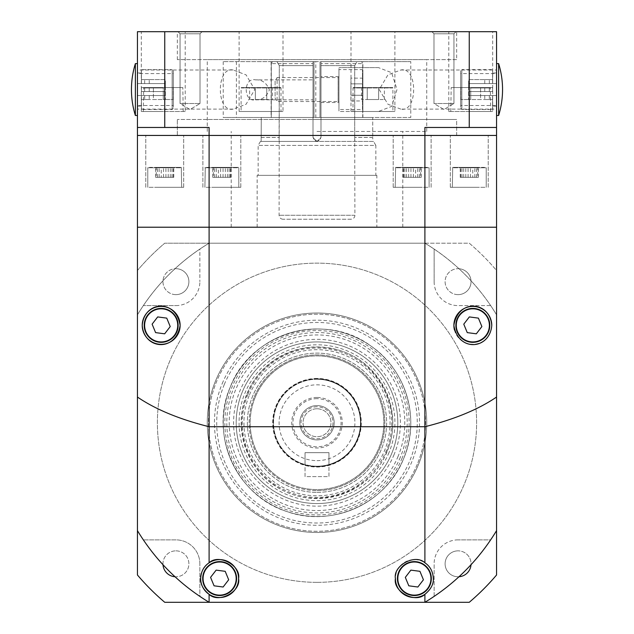 <?xml version="1.0" encoding="UTF-8"?>
<svg xmlns="http://www.w3.org/2000/svg" width="634" height="634" viewBox="0 0 634 634"><rect width="100%" height="100%" fill="white"/><g stroke="black" fill="none" stroke-linecap="round" stroke-linejoin="round"><path stroke-width="0.48" stroke-dasharray="3.17 2.38" d="M424.899 594.327A18.957 18.957 0 0 0 414.374 559.616A18.957 18.957 0 0 0 395.418 578.573M496.557 227.218L137.443 227.218L137.443 314.836A209.489 209.489 0 0 1 209.101 243.179L209.101 135.446L137.443 135.446L137.443 227.218L424.899 227.218L424.899 243.179L209.101 243.179A209.489 209.489 0 0 0 199.868 249.059L199.868 281.662L199.868 249.059A209.489 209.489 0 0 1 209.101 243.179L164.745 243.179A235.42 235.42 0 0 0 137.443 270.48L137.443 574.998A235.42 235.42 0 0 0 164.745 602.3L469.255 602.3A235.42 235.42 0 0 0 496.557 574.998L496.557 270.48A235.42 235.42 0 0 0 469.255 243.179L424.899 243.179A209.489 209.489 0 0 1 496.557 314.836L496.557 135.446L424.899 135.446L424.899 227.218L496.557 227.218M496.557 530.642A209.489 209.489 0 0 1 424.899 602.3L209.101 602.3A209.489 209.489 0 0 1 199.868 596.42L199.868 563.816L199.868 596.42A209.489 209.489 0 0 0 209.101 602.3L424.899 602.3A209.489 209.489 0 0 0 496.557 530.642L496.557 314.836L496.557 530.642A209.489 209.489 0 0 1 424.899 602.3L209.101 602.3A209.489 209.489 0 0 1 137.443 530.642L137.443 314.836C155.473 285.102 179.359 261.216 209.101 243.179L424.899 243.179A209.489 209.489 0 0 1 434.131 249.059L434.131 281.662L434.131 249.059A209.489 209.489 0 0 0 424.899 243.179C454.641 261.216 478.527 285.102 496.557 314.836L496.557 530.642A209.489 209.489 0 0 1 490.676 539.875L458.073 539.875L490.676 539.875A209.489 209.489 0 0 0 496.557 530.642L496.557 314.836A209.489 209.489 0 0 0 490.676 305.604L458.073 305.604L490.676 305.604A209.489 209.489 0 0 1 496.557 314.836L496.557 270.48A235.42 235.42 0 0 0 469.255 243.179L164.745 243.179A235.42 235.42 0 0 0 137.443 270.48M454.459 330.029A18.957 18.957 0 0 0 491.778 325.369M226.1 594.24A16.959 16.959 0 0 0 235.301 572.09A16.959 16.959 0 0 0 213.151 562.897A16.959 16.959 0 0 0 203.958 585.047A16.959 16.959 0 0 0 226.1 594.24M214.062 585.816L223.12 587.013L228.684 579.769L225.197 571.321L216.139 570.125L210.567 577.368L214.062 585.816M420.849 594.24A16.959 16.959 0 0 0 430.042 572.09A16.959 16.959 0 0 0 407.9 562.897A16.959 16.959 0 0 0 398.699 585.047A16.959 16.959 0 0 0 420.849 594.24M408.803 585.816L417.861 587.013L423.433 579.769L419.938 571.321L410.88 570.125L405.316 577.368L408.803 585.816M479.304 341.044A16.959 16.959 0 0 0 488.505 318.894A16.959 16.959 0 0 0 466.355 309.693A16.959 16.959 0 0 0 457.154 331.844A16.959 16.959 0 0 0 479.304 341.044M467.258 332.612L476.316 333.817L481.888 326.565L478.401 318.125L469.342 316.921L463.771 324.164L467.258 332.612M167.645 341.044A16.959 16.959 0 0 0 176.846 318.894A16.959 16.959 0 0 0 154.696 309.693A16.959 16.959 0 0 0 145.495 331.844A16.959 16.959 0 0 0 167.645 341.044M155.599 332.612L164.658 333.817L170.229 326.565L166.742 318.125L157.684 316.921L152.112 324.164L155.599 332.612M221.845 135.446L240.801 135.446L221.845 135.446M221.845 187.315L240.801 187.315L221.845 187.315M164.721 135.446L183.678 135.446L164.721 135.446M164.721 187.315L183.678 187.315L164.721 187.315M412.155 135.446L393.199 135.446L412.155 135.446M412.155 187.315L393.199 187.315L412.155 187.315M469.279 135.446L450.322 135.446L469.279 135.446M469.279 187.315L450.322 187.315L469.279 187.315M317 131.452L426.73 131.452L317 131.452M317 227.218L231.212 227.218L317 227.218M317 119.485L456.654 119.485L317 119.485M317 135.446L456.654 135.446L317 135.446M209.101 135.446L424.899 135.446L209.101 135.446L209.101 127.466L164.745 127.466L164.745 31.7L137.443 31.7L137.443 127.466L209.101 127.466L137.443 127.466L137.443 135.446L209.101 135.446M418.472 167.368L395.592 167.368L418.472 167.368M418.63 187.315L395.196 187.315L418.63 187.315M415.642 167.368L403.097 167.368L415.642 167.368L415.642 177.346L421.214 177.346L403.097 177.346L415.642 177.346M406.584 177.346L406.584 167.368M403.097 177.346L403.097 167.368M408.661 177.346L408.661 167.368M417.719 177.346L417.719 167.368M421.214 177.346L421.214 167.368M475.595 167.368L452.716 167.368L475.595 167.368M475.754 187.315L452.319 187.315L475.754 187.315M472.766 167.368L460.221 167.368L472.766 167.368L472.766 177.346L478.337 177.346L460.221 177.346L472.766 177.346M463.708 177.346L463.708 167.368M460.221 177.346L460.221 167.368M465.784 177.346L465.784 167.368M474.842 177.346L474.842 167.368M478.337 177.346L478.337 167.368M427.459 167.368L395.592 167.368L427.459 167.368M427.823 187.315L395.196 187.315L427.823 187.315M420.596 167.368L403.707 167.368L420.596 167.368L420.596 177.346L403.707 177.346L420.596 177.346M419.399 177.346L419.399 167.368M410.951 177.346L410.951 167.368M403.707 177.346L403.707 167.368M404.904 177.346L404.904 167.368M413.352 177.346L413.352 167.368M158.405 167.368L181.284 167.368L158.405 167.368M158.246 187.315L181.681 187.315L158.246 187.315M161.234 167.368L173.779 167.368L161.234 167.368L161.234 177.346L155.663 177.346L173.779 177.346L161.234 177.346M170.292 177.346L170.292 167.368M173.779 177.346L173.779 167.368M168.216 177.346L168.216 167.368M159.158 177.346L159.158 167.368M155.663 177.346L155.663 167.368M206.541 167.368L238.408 167.368L206.541 167.368M206.177 187.315L238.804 187.315L206.177 187.315M213.404 167.368L230.293 167.368L213.404 167.368L213.404 177.346L230.293 177.346L213.404 177.346M214.601 177.346L214.601 167.368M223.049 177.346L223.049 167.368M230.293 177.346L230.293 167.368M229.096 177.346L229.096 167.368M220.648 177.346L220.648 167.368M484.582 167.368L452.716 167.368L484.582 167.368M484.947 187.315L452.319 187.315L484.947 187.315M477.719 167.368L460.831 167.368L477.719 167.368L477.719 177.346L460.831 177.346L477.719 177.346M476.522 177.346L476.522 167.368M468.074 177.346L468.074 167.368M460.831 177.346L460.831 167.368M462.027 177.346L462.027 167.368M470.476 177.346L470.476 167.368M215.528 167.368L238.408 167.368L215.528 167.368M215.37 187.315L238.804 187.315L215.37 187.315M218.358 167.368L230.903 167.368L218.358 167.368L218.358 177.346L212.786 177.346L230.903 177.346L218.358 177.346M227.416 177.346L227.416 167.368M230.903 177.346L230.903 167.368M225.339 177.346L225.339 167.368M216.281 177.346L216.281 167.368M212.786 177.346L212.786 167.368M149.418 167.368L181.284 167.368L149.418 167.368M149.053 187.315L181.681 187.315L149.053 187.315M156.281 167.368L173.169 167.368L156.281 167.368L156.281 177.346L173.169 177.346L156.281 177.346M157.478 177.346L157.478 167.368M165.926 177.346L165.926 167.368M173.169 177.346L173.169 167.368M171.972 177.346L171.972 167.368M163.524 177.346L163.524 167.368M350.919 219.237L283.081 219.237L350.919 219.237A3.986 3.986 0 0 0 354.905 215.251L354.699 137.443L354.905 141.43L372.863 141.43L372.721 137.443L372.863 141.43L317 141.43L320.986 137.443L320.986 65.619L354.699 65.619L320.986 65.619L320.986 61.625L361.554 61.625L362.711 63.622L362.711 117.488L372.721 117.488L372.721 137.443L372.721 117.488L320.986 117.488L372.721 117.488L320.986 117.488L320.986 137.443L320.986 117.488L362.711 117.488L362.711 63.622L320.986 63.622L362.711 63.622L361.554 61.625L320.986 61.625L320.986 117.488L320.986 61.625L357.013 61.625L320.986 61.625L320.986 137.443L317 141.43L372.863 141.43M283.081 219.237A3.986 3.986 0 0 1 279.095 215.251L279.301 65.619L276.987 61.625L313.014 61.625L272.446 61.625L271.289 63.622L271.289 117.488L261.279 117.488L261.137 141.43L317 141.43L313.014 137.443C315.669 142.587 318.323 142.587 320.986 137.443C318.331 142.587 315.677 142.587 313.014 137.443L313.014 117.488L261.279 117.488L313.014 117.488L271.289 117.488L313.014 117.488L313.014 63.622L271.289 63.622L313.014 63.622L313.014 61.625L276.987 61.625L279.301 65.619L313.014 65.619L279.301 65.619L279.095 141.43L261.137 141.43L261.279 117.488L271.289 117.488L271.289 63.622L272.446 61.625L313.014 61.625L313.014 137.443L317 141.43L261.137 141.43M354.699 65.619L354.699 137.443L354.699 65.619L357.013 61.625L354.699 65.619M373.553 141.43L260.447 141.43L373.553 141.43L375.859 145.424L258.141 145.424L375.859 145.424L375.859 175.349L258.141 175.349L375.859 175.349M260.447 141.43L258.141 145.424L258.141 175.349M376.85 227.218L257.15 227.218L376.85 227.218L376.85 175.349L257.15 175.349L376.85 175.349M257.15 227.218L257.15 175.349M361.554 61.625L357.013 61.625L361.554 61.625M315.803 61.625L223.231 61.625L313.014 61.625L313.014 137.443L313.014 61.625L313.014 117.488L223.231 117.488L410.769 117.488L410.769 61.625L315.803 61.625L315.803 117.488M255.55 79.868C261.985 79.543 266.613 82.88 269.418 89.87C266.589 96.828 261.961 100.14 255.55 99.823C243.179 102.573 243.123 77.142 255.55 79.868L313.014 79.868L313.014 99.823L313.014 79.868M255.55 99.823L313.014 99.823M320.986 76.587L320.986 102.526L320.986 76.587L338.944 76.587L338.944 102.526L338.944 76.587M320.986 102.526L338.944 102.526M362.886 117.488L362.886 61.625L320.986 61.625L320.986 117.488L362.886 117.488L271.114 117.488L313.014 117.488L313.014 61.625L271.114 61.625L271.114 117.488M410.769 61.625L320.986 61.625L320.986 117.488L410.769 117.488M236.395 61.625L236.395 117.488M362.886 61.625L271.114 61.625M314.004 61.625L314.004 117.488L314.004 61.625M319.996 61.625L319.996 117.488L319.996 61.625M378.45 67.608L338.944 67.608L378.45 67.608L391.606 72.672L397.019 89.513L391.614 106.425L378.45 111.505L338.944 111.505L338.944 67.608L338.944 111.505L378.45 111.505M362.886 109.111L362.886 70.009L362.886 109.111A0.396 0.396 0 0 1 362.489 109.508L362.489 69.605L362.489 109.508L338.944 109.508L338.944 69.605L338.944 109.508M362.886 70.009A0.396 0.396 0 0 0 362.489 69.605L338.944 69.605M275.101 81.041L275.101 98.072L277.098 101.527L338.152 101.527L338.152 77.586L338.152 101.527A0.8 0.8 0 0 1 338.944 102.328L338.944 76.793A0.8 0.8 0 0 1 338.152 77.586L277.098 77.586L277.098 101.527L277.098 77.586L275.101 81.041L275.101 98.072M362.886 78.148L362.886 83.854L362.886 78.148L350.919 78.148L350.919 83.854L350.919 78.148M362.886 95.266L362.886 83.854L362.886 100.972L362.886 95.266L350.919 95.266L350.919 83.854L362.886 83.854L350.919 83.854L350.919 100.972L350.919 95.266L362.886 95.266M338.944 76.793L338.944 102.328M350.919 100.972L362.886 100.972M233.185 70.009C216.115 66.198 216.004 112.797 233.185 109.111L246.071 104.253L254.773 89.6L246.095 74.883L233.185 70.009L137.443 70.009L137.443 109.111L137.443 70.009M233.185 109.111L137.443 109.111M400.815 109.111L387.921 104.245L379.227 89.529L387.937 74.86L400.815 70.009C417.869 66.198 418.012 112.773 400.815 109.111L496.557 109.111L496.557 70.009L496.557 109.111M400.815 70.009L496.557 70.009M200.011 33.792L202.103 31.7L177.964 31.7L202.103 31.7L177.964 31.7L202.103 31.7L200.011 33.792L180.056 33.792L177.964 31.7L180.056 33.792L200.011 33.792L180.056 33.792L200.011 33.792L200.011 103.524L200.011 33.792M180.056 103.524L180.056 33.792L180.056 103.524L200.011 103.524L180.056 103.524L200.011 103.524L180.056 103.524L190.034 109.516L200.011 103.524L190.034 109.516L180.056 103.524M453.944 33.792L456.036 31.7L431.897 31.7L456.036 31.7L431.897 31.7L456.036 31.7L453.944 33.792L433.989 33.792L431.897 31.7L433.989 33.792L453.944 33.792L433.989 33.792L453.944 33.792L453.944 103.524L453.944 33.792M433.989 103.524L433.989 33.792L433.989 103.524L453.944 103.524L433.989 103.524L453.944 103.524L433.989 103.524L443.966 109.516L453.944 103.524L443.966 109.516L433.989 103.524M282.994 111.505L239.097 111.505L282.994 111.505L282.994 31.7L239.097 31.7L282.994 31.7M239.097 111.505L239.097 31.7M492.681 111.505L448.785 111.505L492.681 111.505L492.681 31.7L448.785 31.7L492.681 31.7M448.785 111.505L448.785 31.7M394.903 111.505L351.006 111.505L394.903 111.505L394.903 31.7L351.006 31.7L394.903 31.7M351.006 111.505L351.006 31.7M185.215 111.505L141.319 111.505L185.215 111.505L185.215 31.7L141.319 31.7L185.215 31.7M141.319 111.505L141.319 31.7M456.654 59.628L177.346 59.628L456.654 59.628L456.654 31.7L177.346 31.7L456.654 31.7M177.346 59.628L177.346 31.7M426.73 131.452L426.73 119.485L207.27 119.485L426.73 119.485L426.73 59.628L207.27 59.628L426.73 59.628M207.27 131.452L207.27 59.628M456.654 135.446L456.654 119.485L177.346 119.485L456.654 119.485L456.654 135.446L177.346 135.446L177.346 119.485L177.346 135.446L456.654 135.446M164.745 127.466L137.443 127.466M469.255 31.7L469.255 127.466L424.899 127.466L496.557 127.466L496.557 31.7L164.745 31.7M496.557 127.466L424.899 127.466L424.899 135.446L496.557 135.446L496.557 127.466L469.255 127.466M241.491 87.563L280.6 87.563L241.491 87.563A0.396 0.396 0 0 0 241.094 87.96L280.997 87.96L241.094 87.96L241.094 111.505L280.997 111.505L241.094 111.505M280.6 87.563A0.396 0.396 0 0 1 280.997 87.96L280.997 111.505M272.462 87.563L266.755 87.563L272.462 87.563L272.462 99.53L266.755 99.53L272.462 99.53M255.343 87.563L266.755 87.563L249.637 87.563L255.343 87.563L255.343 99.53L266.755 99.53L266.755 87.563L266.755 99.53L249.637 99.53L255.343 99.53L255.343 87.563M249.637 99.53L249.637 87.563M163.271 87.563L143.712 87.563L182.822 87.563L153.388 87.563L173.153 87.563L163.271 87.563L163.271 99.53L173.153 99.53L163.271 99.53L163.271 87.563M163.271 111.505L143.316 111.505L163.271 111.505M173.153 99.53L173.153 87.563L173.153 99.53M153.388 99.53L163.271 99.53L153.388 99.53L153.388 87.563L153.388 99.53M392.509 87.563L353.4 87.563L392.509 87.563A0.396 0.396 0 0 1 392.906 87.96L353.003 87.96L392.906 87.96L392.906 111.505L353.003 111.505L392.906 111.505M353.4 87.563A0.396 0.396 0 0 0 353.003 87.96L353.003 111.505M361.538 87.563L367.244 87.563L361.538 87.563L361.538 99.53L367.244 99.53L361.538 99.53M378.656 87.563L367.244 87.563L384.363 87.563L378.656 87.563L378.656 99.53L367.244 99.53L367.244 87.563L367.244 99.53L384.363 99.53L378.656 99.53L378.656 87.563M384.363 99.53L384.363 87.563M470.729 87.563L490.288 87.563L451.178 87.563L480.612 87.563L460.847 87.563L470.729 87.563L470.729 99.53L460.847 99.53L470.729 99.53L470.729 87.563M470.729 111.505L490.684 111.505L470.729 111.505M460.847 99.53L460.847 87.563L460.847 99.53M480.612 99.53L470.729 99.53L480.612 99.53L480.612 87.563L480.612 99.53M144.663 91.55L165.371 91.55L165.371 83.569L137.443 83.569L165.371 83.569L165.371 79.583L149.244 79.583L165.371 79.583L165.371 87.563L165.371 83.569L149.244 83.569L165.371 83.569L165.371 87.563L149.244 87.563L165.371 87.563L165.371 91.55L141.43 91.55L141.43 87.563L165.371 87.563L141.43 87.563L141.43 91.55L141.43 87.563L149.244 87.563L141.43 87.563L141.43 91.55L165.371 91.55L165.371 95.544L165.371 91.55L141.43 91.55L144.663 91.55L144.663 87.563L144.663 91.55M173.351 70.802L173.351 108.311L173.351 70.802L172.155 69.605L172.155 109.508L172.155 69.605L141.43 69.605L141.43 79.583L165.371 79.583L141.43 79.583L149.244 79.583L141.43 79.583L141.43 83.569L149.244 83.569L141.43 83.569L141.43 69.605M173.351 108.311L172.155 109.508L141.43 109.508L141.43 99.53L141.43 109.508M137.443 105.521L137.443 95.544L141.43 95.544L137.443 95.544L137.443 106.155L137.443 95.544L165.371 95.544L165.371 91.55L165.371 99.53L165.371 95.544L137.443 95.544L137.443 105.521L173.351 105.521L173.351 73.599L173.351 105.521M137.443 73.599L137.443 83.569L137.443 73.599L173.351 73.599M141.43 99.53L165.371 99.53L141.43 99.53L149.244 99.53L141.43 99.53L141.43 95.544L141.43 106.155L141.43 95.544L149.244 95.544L141.43 95.544L141.43 99.53M135.375 115.491L135.375 63.622M137.443 115.491L137.443 63.622L137.443 115.491M137.443 106.155L141.43 106.155M137.443 83.569L141.43 83.569L141.43 72.965L141.43 83.569L137.443 83.569L137.443 72.965L137.443 83.569M489.337 91.55L468.629 91.55L468.629 83.569L496.557 83.569L468.629 83.569L468.629 79.583L484.756 79.583L468.629 79.583L468.629 87.563L468.629 83.569L484.756 83.569L468.629 83.569L468.629 87.563L484.756 87.563L468.629 87.563L468.629 91.55L492.57 91.55L492.57 87.563L468.629 87.563L492.57 87.563L492.57 91.55L492.57 87.563L484.756 87.563L492.57 87.563L492.57 91.55L468.629 91.55L468.629 95.544L468.629 91.55L492.57 91.55L489.337 91.55L489.337 87.563L489.337 91.55M460.649 70.802L460.649 108.311L460.649 70.802L461.845 69.605L461.845 109.508L461.845 69.605L492.57 69.605L492.57 79.583L468.629 79.583L492.57 79.583L484.756 79.583L492.57 79.583L492.57 83.569L484.756 83.569L492.57 83.569L492.57 69.605M460.649 108.311L461.845 109.508L492.57 109.508L492.57 99.53L492.57 109.508M496.557 105.521L496.557 95.544L492.57 95.544L496.557 95.544L496.557 106.155L496.557 95.544L468.629 95.544L468.629 91.55L468.629 99.53L468.629 95.544L496.557 95.544L496.557 105.521L460.649 105.521L460.649 73.599L460.649 105.521M496.557 73.599L496.557 83.569L496.557 73.599L460.649 73.599M492.57 99.53L468.629 99.53L492.57 99.53L484.756 99.53L492.57 99.53L492.57 95.544L492.57 106.155L492.57 95.544L484.756 95.544L492.57 95.544L492.57 99.53M496.557 115.491L496.557 63.622L496.557 115.491M496.557 106.155L492.57 106.155M496.557 83.569L492.57 83.569L492.57 72.965L492.57 83.569L496.557 83.569L496.557 72.965L496.557 83.569M498.625 63.622L498.625 115.491M328.967 452.668L328.967 464.968C328.261 465.53 324.267 466.085 317 466.632A43.889 43.889 0 0 0 360.889 422.743A43.889 43.889 0 0 0 317 378.847A43.889 43.889 0 0 0 273.111 422.743A43.889 43.889 0 0 0 317 466.632C324.275 466.085 328.261 465.53 328.967 464.968L328.967 452.668L305.033 452.668L305.033 464.968C305.739 465.53 309.733 466.085 317 466.632A43.889 43.889 0 0 0 360.889 422.743A43.889 43.889 0 0 0 317 378.847A43.889 43.889 0 0 0 273.111 422.743A43.889 43.889 0 0 0 317 466.632C309.725 466.085 305.739 465.53 305.033 464.968L305.033 452.668L328.967 452.668L305.033 452.668L328.967 452.668L328.967 476.609L305.033 476.609L305.033 452.668L305.033 476.609L328.967 476.609L328.967 452.668M317 397.47A25.265 25.265 0 0 0 291.735 422.743A25.265 25.265 0 0 0 317 448.008A25.265 25.265 0 0 0 342.265 422.743A25.265 25.265 0 0 0 317 397.47M317 398.675A24.068 24.068 0 0 0 292.932 422.743A24.068 24.068 0 0 0 317 446.811A24.068 24.068 0 0 0 341.068 422.743A24.068 24.068 0 0 0 317 398.675M317 405.586A17.158 17.158 0 0 0 299.842 422.743A17.158 17.158 0 0 0 317 439.901A17.158 17.158 0 0 0 334.158 422.743A17.158 17.158 0 0 0 317 405.586A17.158 17.158 0 0 0 299.842 422.743A17.158 17.158 0 0 0 317 439.901A17.158 17.158 0 0 0 334.158 422.743A17.158 17.158 0 0 0 317 405.586M317 406.782A15.961 15.961 0 0 0 301.039 422.743A15.961 15.961 0 0 0 317 438.704A15.961 15.961 0 0 0 332.961 422.743A15.961 15.961 0 0 0 317 406.782M317 408.771A13.964 13.964 0 0 0 303.036 422.743A13.964 13.964 0 0 0 317 436.707A13.964 13.964 0 0 0 330.964 422.743A13.964 13.964 0 0 0 317 408.771A13.964 13.964 0 0 0 303.036 422.743A13.964 13.964 0 0 0 317 436.707A13.964 13.964 0 0 0 330.964 422.743A13.964 13.964 0 0 0 317 408.771M317 492.372A69.629 69.629 0 0 0 386.629 422.743A69.629 69.629 0 0 0 317 353.114A69.629 69.629 0 0 0 247.371 422.743A69.629 69.629 0 0 0 317 492.372A69.629 69.629 0 0 0 386.629 422.743A69.629 69.629 0 0 0 317 353.114A69.629 69.629 0 0 0 247.371 422.743A69.629 69.629 0 0 0 317 492.372M317 490.573A67.83 67.83 0 0 0 384.83 422.743A67.83 67.83 0 0 0 317 354.905A67.83 67.83 0 0 0 249.17 422.743A67.83 67.83 0 0 0 317 490.573M317 379.251A43.492 43.492 0 0 0 273.508 422.743A43.492 43.492 0 0 0 317 466.236A43.492 43.492 0 0 0 360.492 422.743A43.492 43.492 0 0 0 317 379.251A43.492 43.492 0 0 0 273.508 422.743A43.492 43.492 0 0 0 317 466.236A43.492 43.492 0 0 0 360.492 422.743A43.492 43.492 0 0 0 317 379.251A43.492 43.492 0 0 1 360.492 422.743A43.492 43.492 0 0 1 317 466.236M162.993 564.743A12.965 12.965 0 0 1 175.927 550.851A12.965 12.965 0 0 0 162.954 563.816A12.965 12.965 0 0 0 175.927 576.781A12.965 12.965 0 0 1 174.992 576.75M175.927 294.636A12.965 12.965 0 0 1 162.954 281.662A12.965 12.965 0 0 1 175.927 268.697A12.965 12.965 0 0 0 162.954 281.662A12.965 12.965 0 0 0 175.927 294.636A12.965 12.965 0 0 0 188.892 281.662A12.965 12.965 0 0 0 175.927 268.697A12.965 12.965 0 0 1 188.892 281.662A12.965 12.965 0 0 1 175.927 294.636M458.073 294.636A12.965 12.965 0 0 1 445.108 281.662A12.965 12.965 0 0 1 458.073 268.697A12.965 12.965 0 0 0 445.108 281.662A12.965 12.965 0 0 0 458.073 294.636A12.965 12.965 0 0 0 471.046 281.662A12.965 12.965 0 0 0 458.073 268.697A12.965 12.965 0 0 1 471.046 281.662A12.965 12.965 0 0 1 458.073 294.636M459.008 576.75A12.965 12.965 0 0 1 445.108 563.816A12.965 12.965 0 0 1 458.073 550.851A12.965 12.965 0 0 0 445.108 563.816A12.965 12.965 0 0 0 458.073 576.781A12.965 12.965 0 0 0 471.046 563.816A12.965 12.965 0 0 0 458.073 550.851A12.965 12.965 0 0 1 471.007 564.743M317 582.353A159.609 159.609 0 0 0 476.609 422.743A159.609 159.609 0 0 0 317 263.134A159.609 159.609 0 0 0 157.391 422.743A159.609 159.609 0 0 0 317 582.353A159.609 159.609 0 0 0 476.609 422.743A159.609 159.609 0 0 0 317 263.134A159.609 159.609 0 0 0 157.391 422.743A159.609 159.609 0 0 0 317 582.353M317 313.014A109.73 109.73 0 0 0 207.27 422.743A109.73 109.73 0 0 0 317 532.473A109.73 109.73 0 0 0 426.73 422.743A109.73 109.73 0 0 0 317 313.014A109.73 109.73 0 0 0 207.27 422.743A109.73 109.73 0 0 0 317 532.473A109.73 109.73 0 0 0 426.73 422.743A109.73 109.73 0 0 0 317 313.014M199.868 563.816A23.941 23.941 0 0 0 175.927 539.875L143.324 539.875L175.927 539.875A23.941 23.941 0 0 1 199.868 563.816M424.899 602.3A209.489 209.489 0 0 0 434.131 596.42L434.131 563.816L434.131 596.42A209.489 209.489 0 0 1 424.899 602.3L209.101 602.3A209.489 209.489 0 0 1 137.443 530.642A209.489 209.489 0 0 0 143.324 539.875A209.489 209.489 0 0 1 137.443 530.642L137.443 397.05M458.073 539.875A23.941 23.941 0 0 0 434.131 563.816A23.941 23.941 0 0 1 458.073 539.875M434.131 281.662A23.941 23.941 0 0 0 458.073 305.604A23.941 23.941 0 0 1 434.131 281.662M424.899 243.179A209.489 209.489 0 0 1 496.557 314.836A209.489 209.489 0 0 0 424.899 243.179L209.101 243.179A209.489 209.489 0 0 0 137.443 314.836L137.443 530.642L137.443 314.836A209.489 209.489 0 0 1 209.101 243.179M175.927 305.604A23.941 23.941 0 0 0 199.868 281.662A23.941 23.941 0 0 1 175.927 305.604L143.324 305.604A209.489 209.489 0 0 0 137.443 314.836A209.489 209.489 0 0 1 143.324 305.604L175.927 305.604M175.927 550.851A12.965 12.965 0 0 1 188.892 563.816A12.965 12.965 0 0 1 175.927 576.781A12.965 12.965 0 0 0 188.892 563.816A12.965 12.965 0 0 0 175.927 550.851M403.668 458.548A93.769 93.769 0 0 1 281.195 509.403A93.769 93.769 0 0 1 230.332 386.938A93.769 93.769 0 0 1 352.805 336.075A93.769 93.769 0 0 1 403.668 458.548A93.769 93.769 0 0 1 281.195 509.403A93.769 93.769 0 0 1 230.332 386.938A93.769 93.769 0 0 1 352.805 336.075A93.769 93.769 0 0 1 403.668 458.548A93.769 93.769 0 0 1 281.195 509.403A93.769 93.769 0 0 1 230.332 386.938A93.769 93.769 0 0 1 352.805 336.075A93.769 93.769 0 0 1 403.668 458.548C386.383 503.309 331.733 528.043 286.703 511.479C236.759 495.986 209.006 434.686 230.332 386.938C250.581 332.707 324.632 311.12 370.85 345.974C406.251 369.876 420.683 419.359 403.668 458.548M246.927 393.793A75.811 75.811 0 0 1 345.95 352.67A75.811 75.811 0 0 1 387.073 451.693A75.811 75.811 0 0 1 288.05 492.808A75.811 75.811 0 0 1 246.927 393.793M255.225 397.217A66.839 66.839 0 0 1 342.518 360.968A66.839 66.839 0 0 1 378.775 448.262A66.839 66.839 0 0 1 291.481 484.511A66.839 66.839 0 0 1 255.225 397.217A66.839 66.839 0 0 1 342.518 360.968A66.839 66.839 0 0 1 378.775 448.262A66.839 66.839 0 0 1 291.481 484.511A66.839 66.839 0 0 1 255.225 397.217M249.479 394.847A73.053 73.053 0 0 1 344.896 355.222A73.053 73.053 0 0 1 384.521 450.639A73.053 73.053 0 0 1 289.104 490.256A73.053 73.053 0 0 1 249.479 394.847M254.313 396.844A67.822 67.822 0 0 1 342.899 360.057A67.822 67.822 0 0 1 379.687 448.642A67.822 67.822 0 0 1 291.101 485.43A67.822 67.822 0 0 1 254.313 396.844M242.323 391.883A80.803 80.803 0 0 1 347.852 348.058A80.803 80.803 0 0 1 391.677 453.595A80.803 80.803 0 0 1 286.148 497.421A80.803 80.803 0 0 1 242.323 391.883A80.803 80.803 0 0 1 347.852 348.058A80.803 80.803 0 0 1 391.677 453.595A80.803 80.803 0 0 1 286.148 497.421A80.803 80.803 0 0 1 242.323 391.883A80.803 80.803 0 0 0 286.148 497.421A80.803 80.803 0 0 0 391.677 453.595M417.307 464.183A108.533 108.533 0 0 1 275.56 523.05A108.533 108.533 0 0 1 216.693 381.296A108.533 108.533 0 0 1 358.44 322.429A108.533 108.533 0 0 1 417.307 464.183A108.533 108.533 0 0 1 275.56 523.05A108.533 108.533 0 0 1 216.693 381.296A108.533 108.533 0 0 1 358.44 322.429A108.533 108.533 0 0 1 417.307 464.183M418.416 464.643A109.73 109.73 0 0 1 275.101 524.159A109.73 109.73 0 0 1 215.584 380.844A109.73 109.73 0 0 1 358.899 321.327A109.73 109.73 0 0 1 418.416 464.643A109.73 109.73 0 0 1 275.101 524.159A109.73 109.73 0 0 1 215.584 380.844A109.73 109.73 0 0 1 358.899 321.327A109.73 109.73 0 0 1 418.416 464.643M222.225 383.586A102.55 102.55 0 0 1 356.157 327.96A102.55 102.55 0 0 1 411.775 461.901A102.55 102.55 0 0 1 277.843 517.518A102.55 102.55 0 0 1 222.225 383.586M224.317 384.45A100.275 100.275 0 0 1 355.294 330.06A100.275 100.275 0 0 1 409.683 461.029A100.275 100.275 0 0 1 278.706 515.418A100.275 100.275 0 0 1 224.317 384.45M400.363 457.185A90.194 90.194 0 0 1 282.558 506.098A90.194 90.194 0 0 1 233.637 388.301A90.194 90.194 0 0 1 351.442 339.38A90.194 90.194 0 0 1 400.363 457.185M398.136 456.258A87.785 87.785 0 0 1 283.477 503.871A87.785 87.785 0 0 1 235.864 389.221A87.785 87.785 0 0 1 350.523 341.607A87.785 87.785 0 0 1 398.136 456.258M394.086 454.586A83.411 83.411 0 0 1 285.149 499.83A83.411 83.411 0 0 1 239.914 390.893A83.411 83.411 0 0 1 348.851 345.657A83.411 83.411 0 0 1 394.086 454.586M402.178 457.93A92.16 92.16 0 0 1 281.805 507.921A92.16 92.16 0 0 1 231.822 387.548A92.16 92.16 0 0 1 352.195 337.565A92.16 92.16 0 0 1 402.178 457.93M209.101 602.3A209.489 209.489 0 0 1 137.443 530.642M405.673 167.764L429.107 167.764L405.673 167.764M462.796 167.764L486.23 167.764L462.796 167.764M396.48 167.764L429.107 167.764L396.48 167.764M171.204 167.764L147.77 167.764L171.204 167.764M237.52 167.764L204.893 167.764L237.52 167.764M453.603 167.764L486.23 167.764L453.603 167.764M228.327 167.764L204.893 167.764L228.327 167.764M180.397 167.764L147.77 167.764L180.397 167.764M372.721 137.443L354.699 137.443L372.721 137.443M354.905 215.251L279.095 215.251L354.905 215.251M261.279 137.443L279.301 137.443L261.279 137.443M163.271 87.96L143.316 87.96L163.271 87.96M470.729 87.96L490.684 87.96L470.729 87.96M149.244 91.55L149.244 87.563L149.244 91.55M149.244 83.569L149.244 79.583L149.244 83.569M144.663 83.569L144.663 79.583L144.663 83.569M149.244 95.544L149.244 99.53L149.244 95.544M144.663 95.544L144.663 99.53L144.663 95.544M484.756 91.55L484.756 87.563L484.756 91.55M484.756 83.569L484.756 79.583L484.756 83.569M489.337 83.569L489.337 79.583L489.337 83.569M484.756 95.544L484.756 99.53L484.756 95.544M489.337 95.544L489.337 99.53L489.337 95.544M317 378.45A44.293 44.293 0 0 0 272.707 422.743A44.293 44.293 0 0 0 317 467.028A44.293 44.293 0 0 0 361.293 422.743A44.293 44.293 0 0 0 317 378.45M317 466.632A43.889 43.889 0 0 0 360.889 422.743A43.889 43.889 0 0 0 317 378.847M317 460.649A37.905 37.905 0 0 0 354.905 422.743A37.905 37.905 0 0 0 317 384.83A37.905 37.905 0 0 0 279.095 422.743A37.905 37.905 0 0 0 317 460.649M247.965 394.221A74.693 74.693 0 0 1 345.522 353.709A74.693 74.693 0 0 1 386.035 451.265A74.693 74.693 0 0 1 288.478 491.77A74.693 74.693 0 0 1 247.965 394.221M389.022 452.494A77.927 77.927 0 0 1 287.242 494.758A77.927 77.927 0 0 1 244.978 392.985A77.927 77.927 0 0 1 346.758 350.721A77.927 77.927 0 0 1 389.022 452.494M202.896 187.315L202.896 135.446L202.896 187.315M145.772 187.315L145.772 135.446L145.772 187.315M393.199 187.315L393.199 135.446L393.199 187.315M450.322 187.315L450.322 135.446L450.322 187.315M231.212 227.218L231.212 131.452M402.788 227.218L402.788 131.452M431.104 187.315L431.104 135.446L431.104 187.315M488.228 187.315L488.228 135.446L488.228 187.315M240.801 187.315L240.801 135.446L240.801 187.315M183.678 187.315L183.678 135.446L183.678 187.315M429.107 167.764L429.107 187.315L429.107 167.764M395.196 187.315L395.592 167.368L395.196 187.315M486.23 167.764L486.23 187.315L486.23 167.764M452.319 187.315L452.716 167.368L452.319 187.315M147.77 167.764L147.77 187.315L147.77 167.764M181.681 187.315L181.284 167.368L181.681 187.315M238.804 167.764L238.804 187.315L238.804 167.764M204.893 187.315L205.289 167.368L204.893 187.315M223.231 61.625L223.231 117.488M143.316 111.505L143.712 87.563M183.218 111.505L182.822 87.563M490.684 111.505L490.288 87.563M450.782 111.505L451.178 87.563M137.443 72.965L141.43 72.965M496.557 72.965L492.57 72.965M386.819 451.582C406.093 409.128 376.113 354.699 329.918 348.312C296.126 341.821 259.758 361.863 247.181 393.896C233.478 425.469 245.096 465.324 273.619 484.582C310.85 512.66 370.51 495.273 386.819 451.582"/><path stroke-width="0.95" d="M180.127 325.369C175.8 298.456 144.164 300.999 142.222 325.369C144.14 349.754 175.84 352.242 180.127 325.369A18.957 18.957 0 0 0 161.171 306.412A18.957 18.957 0 0 0 142.222 325.369A18.957 18.957 0 0 0 161.171 344.325A18.957 18.957 0 0 0 180.127 325.369M491.778 325.369C489.852 300.999 458.184 298.463 453.873 325.369C458.176 352.274 489.844 349.738 491.778 325.369A18.957 18.957 0 0 0 472.829 306.412A18.957 18.957 0 0 0 454.459 330.029M209.101 594.327C203.126 589.39 200.32 584.136 200.677 578.573C201.026 571.551 203.831 566.297 209.101 562.81C218.603 553.442 241.094 565.465 238.582 578.573A18.957 18.957 0 0 0 219.626 559.616A18.957 18.957 0 0 0 200.677 578.573A18.957 18.957 0 0 0 219.626 597.521A18.957 18.957 0 0 0 238.582 578.573C241.094 591.673 218.603 603.695 209.101 594.327L209.101 602.3L424.899 602.3C454.641 584.263 478.527 560.377 496.557 530.642L496.557 227.218L209.101 227.218L424.899 227.218L424.899 135.446L496.557 135.446L496.557 227.218L424.899 227.218L424.899 562.81C430.161 566.281 432.967 571.535 433.323 578.573C433.672 584.152 430.866 589.406 424.899 594.327L424.899 602.3L469.255 602.3A235.42 235.42 0 0 0 496.557 574.998L496.557 530.642M395.418 578.573A18.957 18.957 0 0 0 424.899 594.327C415.397 603.695 392.906 591.673 395.418 578.573C392.906 565.465 415.397 553.442 424.899 562.81M496.557 397.05C478.527 409.366 454.641 419.264 424.899 426.73L209.101 426.73C179.359 419.264 155.473 409.366 137.443 397.05L137.443 227.218L209.101 227.218L209.101 562.81M137.443 270.48L137.443 530.642C155.473 560.377 179.359 584.263 209.101 602.3L164.745 602.3A235.42 235.42 0 0 1 137.443 574.998L137.443 530.642M213.151 562.897A16.959 16.959 0 0 1 235.301 572.09A16.959 16.959 0 0 1 226.1 594.24A16.959 16.959 0 0 1 203.958 585.047A16.959 16.959 0 0 1 213.151 562.897A16.959 16.959 0 0 0 203.958 585.047A16.959 16.959 0 0 0 226.1 594.24M223.12 587.013L228.684 579.769L225.197 571.321L216.139 570.125L210.567 577.368L214.062 585.816L223.12 587.013M407.9 562.897A16.959 16.959 0 0 1 430.042 572.09A16.959 16.959 0 0 1 420.849 594.24A16.959 16.959 0 0 1 398.699 585.047A16.959 16.959 0 0 1 407.9 562.897A16.959 16.959 0 0 0 398.699 585.047A16.959 16.959 0 0 0 420.849 594.24M417.861 587.013L423.433 579.769L419.938 571.321L410.88 570.125L405.316 577.368L408.803 585.816L417.861 587.013M466.355 309.693A16.959 16.959 0 0 1 488.505 318.894A16.959 16.959 0 0 1 479.304 341.044A16.959 16.959 0 0 1 457.154 331.844A16.959 16.959 0 0 1 466.355 309.693A16.959 16.959 0 0 0 457.154 331.844A16.959 16.959 0 0 0 479.304 341.044M476.316 333.817L481.888 326.565L478.401 318.125L469.342 316.921L463.771 324.164L467.258 332.612L476.316 333.817M154.696 309.693A16.959 16.959 0 0 1 176.846 318.894A16.959 16.959 0 0 1 167.645 341.044A16.959 16.959 0 0 1 145.495 331.844A16.959 16.959 0 0 1 154.696 309.693A16.959 16.959 0 0 0 145.495 331.844A16.959 16.959 0 0 0 167.645 341.044M164.658 333.817L170.229 326.565L166.742 318.125L157.684 316.921L152.112 324.164L155.599 332.612L164.658 333.817M137.443 227.218L137.443 135.446L209.101 135.446L209.101 227.218L137.443 227.218M424.899 135.446L209.101 135.446L424.899 135.446L424.899 127.466L469.255 127.466L469.255 31.7L496.557 31.7L496.557 135.446L424.899 135.446M137.443 127.466L137.443 31.7L164.745 31.7L164.745 127.466L209.101 127.466L209.101 135.446L137.443 135.446L137.443 127.466L164.745 127.466M469.255 127.466L496.557 127.466M469.255 31.7L164.745 31.7M137.443 63.622L135.375 63.622A87.643 87.643 0 0 0 135.375 115.491L137.443 115.491M135.375 63.622L135.375 115.491M498.625 63.622A87.643 87.643 0 0 1 498.625 115.491L498.625 63.622L496.557 63.622M498.625 115.491L496.557 115.491M174.992 576.75A12.965 12.965 0 0 1 162.993 564.743M471.007 564.743A12.965 12.965 0 0 1 459.008 576.75M225.95 593.876A16.563 16.563 0 0 0 234.929 572.248A16.563 16.563 0 0 0 213.301 563.261A16.563 16.563 0 0 0 204.322 584.889A16.563 16.563 0 0 0 225.95 593.876M420.699 593.876A16.563 16.563 0 0 0 429.678 572.248A16.563 16.563 0 0 0 408.05 563.261A16.563 16.563 0 0 0 399.071 584.889A16.563 16.563 0 0 0 420.699 593.876M479.153 340.672A16.563 16.563 0 0 0 488.132 319.045A16.563 16.563 0 0 0 466.505 310.066A16.563 16.563 0 0 0 457.526 331.693A16.563 16.563 0 0 0 479.153 340.672M167.495 340.672A16.563 16.563 0 0 0 176.474 319.045A16.563 16.563 0 0 0 154.847 310.066A16.563 16.563 0 0 0 145.868 331.693A16.563 16.563 0 0 0 167.495 340.672"/></g></svg>

